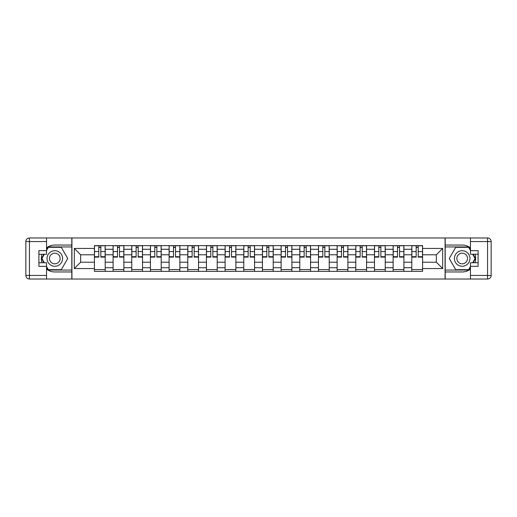 <?xml version="1.0" encoding="UTF-8"?>
<svg xmlns="http://www.w3.org/2000/svg" width="517" height="517" viewBox="0 0 517 517"><rect width="100%" height="100%" fill="white"/><g stroke="black" fill="none" stroke-linecap="round" stroke-linejoin="round"><path stroke-width="0.78" d="M46.556 269.131A13.461 13.461 0 0 0 54.808 271.961L71.805 271.961L71.805 279.025L445.195 279.025L445.195 271.961L462.192 271.961A13.461 13.461 0 0 0 470.444 269.131M470.444 247.869A13.461 13.461 0 0 0 462.192 245.039L445.195 245.039L445.195 237.975L71.805 237.975L71.805 245.039L54.808 245.039A13.461 13.461 0 0 0 46.556 247.869M113.094 271.367L113.094 249.284L105.197 249.284L105.197 271.367M105.197 249.284L105.197 245.633M113.094 249.284L113.094 245.633M123.867 245.633L123.867 271.367M131.764 271.367L131.764 245.633M142.537 245.633L142.537 271.367M150.434 271.367L150.434 245.633M161.201 245.633L161.201 271.367M169.104 271.367L169.104 245.633M179.871 245.633L179.871 271.367M187.774 271.367L187.774 245.633M198.541 245.633L198.541 271.367M206.438 271.367L206.438 245.633M217.211 245.633L217.211 271.367M225.108 271.367L225.108 245.633M235.881 245.633L235.881 271.367M243.778 271.367L243.778 245.633M254.551 245.633L254.551 271.367M262.449 271.367L262.449 245.633M273.222 245.633L273.222 271.367M281.119 271.367L281.119 245.633M291.892 245.633L291.892 271.367M299.789 271.367L299.789 245.633M310.562 245.633L310.562 271.367M318.459 271.367L318.459 245.633M329.226 245.633L329.226 271.367M337.129 271.367L337.129 245.633M347.896 245.633L347.896 271.367M355.799 271.367L355.799 245.633M366.566 245.633L366.566 271.367M374.463 271.367L374.463 245.633M385.236 245.633L385.236 271.367M393.133 271.367L393.133 245.633M403.906 245.633L403.906 271.367M411.803 271.367L411.803 245.633M411.803 262.209L403.906 262.209M393.133 262.209L385.236 262.209M374.463 262.209L366.566 262.209M355.799 262.209L347.896 262.209M337.129 262.209L329.226 262.209M318.459 262.209L310.562 262.209M299.789 262.209L291.892 262.209M281.119 262.209L273.222 262.209M262.449 262.209L254.551 262.209M243.778 262.209L235.881 262.209M225.108 262.209L217.211 262.209M206.438 262.209L198.541 262.209M187.774 262.209L179.871 262.209M169.104 262.209L161.201 262.209M150.434 262.209L142.537 262.209M131.764 262.209L123.867 262.209M113.094 262.209L105.197 262.209M411.803 254.791L403.906 254.791M393.133 254.791L385.236 254.791M374.463 254.791L366.566 254.791M355.799 254.791L347.896 254.791M337.129 254.791L329.226 254.791M318.459 254.791L310.562 254.791M299.789 254.791L291.892 254.791M281.119 254.791L273.222 254.791M262.449 254.791L254.551 254.791M243.778 254.791L235.881 254.791M225.108 254.791L217.211 254.791M206.438 254.791L198.541 254.791M187.774 254.791L179.871 254.791M169.104 254.791L161.201 254.791M150.434 254.791L142.537 254.791M131.764 254.791L123.867 254.791M113.094 254.791L105.197 254.791M80.658 262.209L94.424 262.209L94.424 254.791L80.658 254.791L80.658 262.209L74.319 268.556L74.319 248.444L94.424 248.444L94.424 254.791M422.576 254.791L422.576 262.209L436.342 262.209L436.342 254.791L422.576 254.791L422.576 245.633L94.424 245.633L94.424 248.444M422.576 248.444L442.681 248.444L442.681 268.556L422.576 268.556L422.576 262.209M94.424 262.209L94.424 271.367L422.576 271.367L422.576 268.556M94.424 268.556L74.319 268.556M445.072 279.025L445.072 237.975M71.928 279.025L71.928 237.975M105.197 269.57L94.424 269.57M98.792 247.43L100.828 247.43M123.867 269.57L113.094 269.57M117.462 247.43L119.498 247.43M142.537 269.57L131.764 269.57M136.133 247.43L138.168 247.43M161.201 269.57L150.434 269.57M154.803 247.43L156.838 247.43M179.871 269.57L169.104 269.57M173.473 247.43L175.502 247.43M198.541 269.57L187.774 269.57M192.137 247.43L194.172 247.43M217.211 269.57L206.438 269.57M210.807 247.43L212.842 247.43M235.881 269.57L225.108 269.57M229.477 247.43L231.513 247.43M254.551 269.57L243.778 269.57M248.147 247.43L250.183 247.43M273.222 269.57L262.449 269.57M266.817 247.43L268.853 247.43M291.892 269.57L281.119 269.57M285.487 247.43L287.523 247.43M310.562 269.57L299.789 269.57M304.158 247.43L306.193 247.43M329.226 269.57L318.459 269.57M322.828 247.43L324.863 247.43M347.896 269.57L337.129 269.57M341.498 247.43L343.527 247.43M366.566 269.57L355.799 269.57M360.162 247.43L362.197 247.43M385.236 269.57L374.463 269.57M378.832 247.43L380.867 247.43M403.906 269.57L393.133 269.57M397.502 247.43L399.538 247.43M422.576 269.57L411.803 269.57M416.172 247.43L418.208 247.43M74.319 248.444L80.658 254.791M436.342 262.209L442.681 268.556M436.342 254.791L442.681 248.444M100.828 256.71L105.138 256.71L105.138 257.123L100.828 257.123L100.828 245.756L105.138 245.756L102.741 245.756M105.138 256.71L105.138 245.756M98.792 247.313L100.828 247.313M96.879 245.756L94.482 245.756L94.482 257.123L98.792 257.123L98.792 245.756L98.43 245.756M94.482 245.756L101.183 245.756M119.498 256.71L123.802 256.71L123.802 257.123L119.498 257.123L119.498 245.756L123.802 245.756L121.411 245.756M123.802 256.71L123.802 245.756M117.462 247.313L119.498 247.313M115.55 245.756L113.152 245.756L113.152 257.123L117.462 257.123L117.462 245.756L117.1 245.756M113.152 245.756L119.854 245.756M138.168 256.71L142.472 256.71L142.472 257.123L138.168 257.123L138.168 245.756L142.472 245.756L140.081 245.756M142.472 256.71L142.472 245.756M136.133 247.313L138.168 247.313M134.22 245.756L131.822 245.756L131.822 257.123L136.133 257.123L136.133 245.756L135.771 245.756M131.822 245.756L138.524 245.756M42.039 254.254A13.461 13.461 0 0 0 42.039 262.746M71.805 237.975L46.556 237.975L46.556 254.254L38.898 254.254M71.805 279.025L29.443 279.025A3.593 3.593 0 0 1 25.85 275.432L25.85 241.568A3.593 3.593 0 0 1 29.443 237.975L46.556 237.975M71.805 271.961L71.805 245.039M38.898 262.746L46.556 262.746L46.556 279.025M46.556 250.661L38.898 250.661L38.898 266.339L46.556 266.339M71.805 246.952L48.146 246.952L46.556 249.705M46.556 267.295L48.146 270.048L71.805 270.048M43.932 254.254L41.476 258.5L43.932 262.746M474.961 262.746A13.461 13.461 0 0 0 474.961 254.254M445.195 279.025L470.444 279.025L470.444 262.746L478.102 262.746M445.195 237.975L487.557 237.975A3.593 3.593 0 0 1 491.15 241.568L491.15 275.432A3.593 3.593 0 0 1 487.557 279.025L470.444 279.025M445.195 245.039L445.195 271.961M478.102 254.254L470.444 254.254L470.444 237.975M470.444 266.339L478.102 266.339L478.102 250.661L470.444 250.661M445.195 270.048L468.854 270.048L470.444 267.295M470.444 249.705L468.854 246.952L445.195 246.952M473.068 262.746L475.524 258.5L473.068 254.254M47.034 258.5A7.781 7.781 0 0 0 54.808 266.281A7.781 7.781 0 0 0 62.589 258.5A7.781 7.781 0 0 0 54.808 250.719A7.781 7.781 0 0 0 47.034 258.5M49.483 258.5A5.325 5.325 0 0 0 54.808 263.825A5.325 5.325 0 0 0 60.14 258.5A5.325 5.325 0 0 0 54.808 253.175A5.325 5.325 0 0 0 49.483 258.5M46.556 250.422L48.352 247.313L61.271 247.313L67.733 258.5L61.271 269.687L48.352 269.687L46.556 266.578M44.346 262.746L41.89 258.5L44.346 254.254M454.411 258.5A7.781 7.781 0 0 0 462.192 266.281A7.781 7.781 0 0 0 469.966 258.5A7.781 7.781 0 0 0 462.192 250.719A7.781 7.781 0 0 0 454.411 258.5M456.86 258.5A5.325 5.325 0 0 0 462.192 263.825A5.325 5.325 0 0 0 467.517 258.5A5.325 5.325 0 0 0 462.192 253.175A5.325 5.325 0 0 0 456.86 258.5M470.444 266.578L468.648 269.687L455.729 269.687L449.267 258.5L455.729 247.313L468.648 247.313L470.444 250.422M472.654 254.254L475.11 258.5L472.654 262.746M156.838 256.71L161.142 256.71L161.142 257.123L156.838 257.123L156.838 245.756L161.142 245.756L158.751 245.756M161.142 256.71L161.142 245.756M154.803 247.313L156.838 247.313M152.883 245.756L150.492 245.756L150.492 257.123L154.803 257.123L154.803 245.756L154.441 245.756M150.492 245.756L157.194 245.756M175.502 256.71L179.813 256.71L179.813 257.123L175.502 257.123L175.502 245.756L179.813 245.756L177.421 245.756M179.813 256.71L179.813 245.756M173.473 247.313L175.502 247.313M171.554 245.756L169.162 245.756L169.162 257.123L173.473 257.123L173.473 245.756L173.111 245.756M169.162 245.756L175.864 245.756M194.172 256.71L198.483 256.71L198.483 257.123L194.172 257.123L194.172 245.756L198.483 245.756L196.092 245.756M198.483 256.71L198.483 245.756M192.137 247.313L194.172 247.313M190.224 245.756L187.833 245.756L187.833 257.123L192.137 257.123L192.137 245.756L191.781 245.756M187.833 245.756L194.534 245.756M212.842 256.71L217.153 256.71L217.153 257.123L212.842 257.123L212.842 245.756L217.153 245.756L214.755 245.756M217.153 256.71L217.153 245.756M210.807 247.313L212.842 247.313M208.894 245.756L206.503 245.756L206.503 257.123L210.807 257.123L210.807 245.756L210.451 245.756M206.503 245.756L213.204 245.756M231.513 256.71L235.823 256.71L235.823 257.123L231.513 257.123L231.513 245.756L235.823 245.756L233.425 245.756M235.823 256.71L235.823 245.756M229.477 247.313L231.513 247.313M227.564 245.756L225.173 245.756L225.173 257.123L229.477 257.123L229.477 245.756L229.121 245.756M225.173 245.756L231.875 245.756M250.183 256.71L254.493 256.71L254.493 257.123L250.183 257.123L250.183 245.756L254.493 245.756L252.096 245.756M254.493 256.71L254.493 245.756M248.147 247.313L250.183 247.313M246.234 245.756L243.837 245.756L243.837 257.123L248.147 257.123L248.147 245.756L247.792 245.756M243.837 245.756L250.545 245.756M268.853 256.71L273.163 256.71L273.163 257.123L268.853 257.123L268.853 245.756L273.163 245.756L270.766 245.756M273.163 256.71L273.163 245.756M266.817 247.313L268.853 247.313M264.904 245.756L262.507 245.756L262.507 257.123L266.817 257.123L266.817 245.756L266.455 245.756M262.507 245.756L269.208 245.756M287.523 256.71L291.827 256.71L291.827 257.123L287.523 257.123L287.523 245.756L291.827 245.756L289.436 245.756M291.827 256.71L291.827 245.756M285.487 247.313L287.523 247.313M283.575 245.756L281.177 245.756L281.177 257.123L285.487 257.123L285.487 245.756L285.125 245.756M281.177 245.756L287.879 245.756M306.193 256.71L310.497 256.71L310.497 257.123L306.193 257.123L306.193 245.756L310.497 245.756L308.106 245.756M310.497 256.71L310.497 245.756M304.158 247.313L306.193 247.313M302.245 245.756L299.847 245.756L299.847 257.123L304.158 257.123L304.158 245.756L303.796 245.756M299.847 245.756L306.549 245.756M324.863 256.71L329.167 256.71L329.167 257.123L324.863 257.123L324.863 245.756L329.167 245.756L326.776 245.756M329.167 256.71L329.167 245.756M322.828 247.313L324.863 247.313M320.908 245.756L318.517 245.756L318.517 257.123L322.828 257.123L322.828 245.756L322.466 245.756M318.517 245.756L325.219 245.756M343.527 256.71L347.838 256.71L347.838 257.123L343.527 257.123L343.527 245.756L347.838 245.756L345.446 245.756M347.838 256.71L347.838 245.756M341.498 247.313L343.527 247.313M339.579 245.756L337.187 245.756L337.187 257.123L341.498 257.123L341.498 245.756L341.136 245.756M337.187 245.756L343.889 245.756M362.197 256.71L366.508 256.71L366.508 257.123L362.197 257.123L362.197 245.756L366.508 245.756L364.117 245.756M366.508 256.71L366.508 245.756M360.162 247.313L362.197 247.313M358.249 245.756L355.858 245.756L355.858 257.123L360.162 257.123L360.162 245.756L359.806 245.756M355.858 245.756L362.559 245.756M380.867 256.71L385.178 256.71L385.178 257.123L380.867 257.123L380.867 245.756L385.178 245.756L382.78 245.756M385.178 256.71L385.178 245.756M378.832 247.313L380.867 247.313M376.919 245.756L374.528 245.756L374.528 257.123L378.832 257.123L378.832 245.756L378.476 245.756M374.528 245.756L381.229 245.756M399.538 256.71L403.848 256.71L403.848 257.123L399.538 257.123L399.538 245.756L403.848 245.756L401.451 245.756M403.848 256.71L403.848 245.756M397.502 247.313L399.538 247.313M395.589 245.756L393.198 245.756L393.198 257.123L397.502 257.123L397.502 245.756L397.146 245.756M393.198 245.756L399.899 245.756M418.208 256.71L422.518 256.71L422.518 257.123L418.208 257.123L418.208 245.756L422.518 245.756L420.121 245.756M422.518 256.71L422.518 245.756M416.172 247.313L418.208 247.313M414.259 245.756L411.862 245.756L411.862 257.123L416.172 257.123L416.172 245.756L415.817 245.756M411.862 245.756L418.57 245.756M393.133 249.284L385.236 249.284M374.463 249.284L366.566 249.284M355.799 249.284L347.896 249.284M337.129 249.284L329.226 249.284M318.459 249.284L310.562 249.284M299.789 249.284L291.892 249.284M281.119 249.284L273.222 249.284M262.449 249.284L254.551 249.284M243.778 249.284L235.881 249.284M225.108 249.284L217.211 249.284M206.438 249.284L198.541 249.284M187.774 249.284L179.871 249.284M169.104 249.284L161.201 249.284M150.434 249.284L142.537 249.284M131.764 249.284L123.867 249.284M411.803 249.284L403.906 249.284M393.133 267.716L385.236 267.716M374.463 267.716L366.566 267.716M355.799 267.716L347.896 267.716M337.129 267.716L329.226 267.716M318.459 267.716L310.562 267.716M299.789 267.716L291.892 267.716M281.119 267.716L273.222 267.716M262.449 267.716L254.551 267.716M243.778 267.716L235.881 267.716M225.108 267.716L217.211 267.716M206.438 267.716L198.541 267.716M187.774 267.716L179.871 267.716M169.104 267.716L161.201 267.716M150.434 267.716L142.537 267.716M131.764 267.716L123.867 267.716M113.094 267.716L105.197 267.716M411.803 267.716L403.906 267.716M100.828 251.566L105.138 251.566M94.482 256.71L98.792 256.71M94.482 251.566L98.792 251.566M119.498 251.566L123.802 251.566M113.152 256.71L117.462 256.71M113.152 251.566L117.462 251.566M138.168 251.566L142.472 251.566M131.822 256.71L136.133 256.71M131.822 251.566L136.133 251.566M46.556 241.568L29.443 241.568L29.443 275.432L46.556 275.432M25.85 241.568L29.443 241.568L29.443 237.975M29.443 279.025L29.443 275.432L25.85 275.432M470.444 275.432L487.557 275.432L487.557 241.568L470.444 241.568M491.15 275.432L487.557 275.432L487.557 279.025M487.557 237.975L487.557 241.568L491.15 241.568M156.838 251.566L161.142 251.566M150.492 256.71L154.803 256.71M150.492 251.566L154.803 251.566M175.502 251.566L179.813 251.566M169.162 256.71L173.473 256.71M169.162 251.566L173.473 251.566M194.172 251.566L198.483 251.566M187.833 256.71L192.137 256.71M187.833 251.566L192.137 251.566M212.842 251.566L217.153 251.566M206.503 256.71L210.807 256.71M206.503 251.566L210.807 251.566M231.513 251.566L235.823 251.566M225.173 256.71L229.477 256.71M225.173 251.566L229.477 251.566M250.183 251.566L254.493 251.566M243.837 256.71L248.147 256.71M243.837 251.566L248.147 251.566M268.853 251.566L273.163 251.566M262.507 256.71L266.817 256.71M262.507 251.566L266.817 251.566M287.523 251.566L291.827 251.566M281.177 256.71L285.487 256.71M281.177 251.566L285.487 251.566M306.193 251.566L310.497 251.566M299.847 256.71L304.158 256.71M299.847 251.566L304.158 251.566M324.863 251.566L329.167 251.566M318.517 256.71L322.828 256.71M318.517 251.566L322.828 251.566M343.527 251.566L347.838 251.566M337.187 256.71L341.498 256.71M337.187 251.566L341.498 251.566M362.197 251.566L366.508 251.566M355.858 256.71L360.162 256.71M355.858 251.566L360.162 251.566M380.867 251.566L385.178 251.566M374.528 256.71L378.832 256.71M374.528 251.566L378.832 251.566M399.538 251.566L403.848 251.566M393.198 256.71L397.502 256.71M393.198 251.566L397.502 251.566M418.208 251.566L422.518 251.566M411.862 256.71L416.172 256.71M411.862 251.566L416.172 251.566"/></g></svg>

